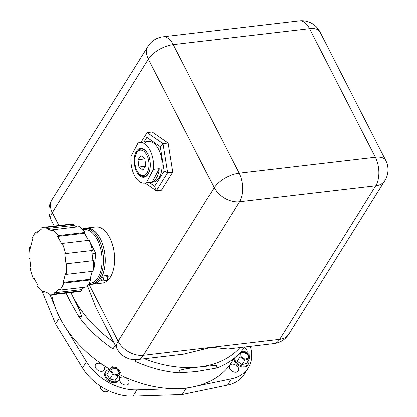 <?xml version="1.0" encoding="UTF-8"?>
<svg xmlns="http://www.w3.org/2000/svg" width="417" height="417" viewBox="0 0 417 417"><rect width="100%" height="100%" fill="white"/><g stroke="black" fill="none" stroke-linecap="round" stroke-linejoin="round"><path stroke-width="0.63" d="M58.036 314.163A102.394 70.874 32 0 0 61.596 321.121L59.49 317.681L58.036 314.163A102.394 70.874 32 0 1 55.044 306.928L50.03 294.809M126.46 385.063A5.119 3.544 -148 0 1 121.128 382.91A5.119 3.544 -148 0 1 120.065 378.328A5.119 3.544 -148 0 1 126.283 378.042A5.119 3.544 -148 0 1 128.744 383.76A5.119 3.544 -148 0 1 126.46 385.063M101.951 371.338A5.119 3.544 -148 0 1 96.619 369.186A5.119 3.544 -148 0 1 95.556 364.599A5.119 3.544 -148 0 1 101.774 364.312A5.119 3.544 -148 0 1 104.234 370.035A5.119 3.544 -148 0 1 101.951 371.338M119.335 374.513A102.394 70.874 32 0 0 174.415 388.67L136.938 389.885A45.052 31.186 -148 0 1 86.46 361.753L65.928 328.2A102.394 70.874 32 0 0 110.109 369.452M174.415 388.67A102.394 70.874 32 0 0 182.328 388.409A102.394 70.874 32 0 0 189.693 387.549L186.17 388.284L182.245 394.55L133.018 396.15A45.052 31.186 -148 0 1 82.54 368.013L55.57 323.946L42.086 291.347M231.894 364.192A5.119 3.544 -148 0 1 237.226 366.345A5.119 3.544 -148 0 1 238.295 370.932A5.119 3.544 -148 0 1 232.071 371.219A5.119 3.544 -148 0 1 229.611 365.495A5.119 3.544 -148 0 1 231.894 364.192M244.216 347.554A5.119 3.544 -148 0 1 246.968 352.959M250.283 346.376A45.052 31.186 -148 0 1 248.24 367.883A45.052 31.186 -148 0 1 231.372 378.824L196.96 386.027A102.394 70.874 32 0 0 231.711 362.003L234.01 358.333M248.24 367.883L244.32 374.148A45.052 31.186 -148 0 1 227.453 385.089L182.245 394.55M186.17 388.284L182.328 388.409M59.49 317.681L55.57 323.946M51.635 294.777A102.394 70.874 32 0 0 55.044 306.928M88.972 284.258L118.131 341.236A20.48 9.659 152.9 0 0 116.937 348.57L95.967 307.59L87.487 285.895M211.539 347.335L183.444 354.205L137.547 359.579A20.48 11.191 83.3 0 0 143.396 355.315L279.682 339.355A20.48 11.191 83.3 0 1 273.833 343.618L227.943 348.993L211.539 347.335M144.47 358.771A102.394 70.874 32 0 0 199.243 366.976L186.248 368.748L179.336 370.359L179.148 372.845L196.365 371.568L216.798 367.997L216.553 365.709L211.033 365.792L199.243 366.976A102.394 70.874 32 0 0 239.9 347.596M135.702 360.893A102.394 70.874 -148 0 1 135.499 360.804L136.458 359.678M244.367 347.069L244.018 347.893C237.351 356.947 228.281 363.65 216.798 367.997M61.596 321.121A102.394 70.874 32 0 0 65.928 328.2M189.693 387.549A102.394 70.874 32 0 0 196.96 386.027M136.192 359.694L135.499 360.804M70.968 292.51A102.394 70.874 32 0 0 72.933 296.576A102.394 70.874 32 0 0 113.617 342.086M66.022 293.094L70.056 301.168L78.834 316.717L81.617 316.362L79.115 309.299L70.838 292.526M115.248 345.266L112.971 348.94C99.428 339.766 88.05 329.023 78.834 316.717M152.341 182A20.48 11.191 -96.7 0 0 159.31 168.723L152.341 182L146.482 182.688A20.48 11.191 83.3 0 1 144.647 183.193A20.48 11.191 83.3 0 1 131.084 156.302L138.048 143.021A20.48 11.191 83.3 0 1 139.883 142.515A20.48 11.191 83.3 0 1 153.446 169.406L146.482 182.688M159.31 168.723L153.446 169.406M137.709 171.924A13.938 7.615 -96.7 0 0 137.829 172.132A13.938 7.615 -96.7 0 0 144.496 176.626A13.938 7.615 -96.7 0 0 149.161 172.112M146.831 152.257A13.938 7.615 -96.7 0 0 141.254 148.942A13.938 7.615 -96.7 0 0 135.733 155.082M137.157 172.591A14.538 7.944 -96.7 0 0 149.072 172.341A14.538 7.944 -96.7 0 0 146.695 152.054A14.538 7.944 -96.7 0 0 135.76 152.674A14.538 7.944 -96.7 0 0 137.157 172.591M172.8 172.2L168.176 143.062L163.052 143.662L167.676 172.8L156.354 190.882L161.478 190.282L172.8 172.2L167.676 172.8L164.209 171.137L160.326 146.664L146.935 137.381L144.021 142.03M145.173 183.131L156.354 190.882L154.702 186.326L164.209 171.137M149.38 182.641L154.702 186.326M168.176 143.062L152.231 132.007L147.107 132.611L163.052 143.662L160.326 146.664M140.988 142.385L147.107 132.611L146.935 137.381M151.298 182.125A20.48 11.191 -96.7 0 0 159.044 177.929A20.48 11.191 -96.7 0 0 159.456 151.017A20.48 11.191 -96.7 0 0 144.345 143.578M102.071 276.221L103.015 275.929A1.022 0.558 -96.7 0 0 103.025 277.159L101.857 278.228L102.071 276.221A28.262 15.439 83.3 0 0 102.817 244.664A28.262 15.439 83.3 0 0 86.293 228.036L95.66 226.937A28.262 15.439 -96.7 0 1 109.77 237.716A28.262 15.439 -96.7 0 1 108.91 279.124A28.262 15.439 -96.7 0 1 102.238 283.075L92.866 284.175A28.262 15.439 83.3 0 1 91.485 284.222M91.151 284.258L92.855 284.06A28.148 15.377 -96.7 0 0 104.615 267.589A28.148 15.377 -96.7 0 0 100.361 238.884A28.148 15.377 -96.7 0 0 86.303 228.146L84.604 228.344A28.148 15.377 83.3 0 1 98.657 239.082A28.148 15.377 83.3 0 1 102.91 267.787A28.148 15.377 83.3 0 1 91.151 284.258L88.612 284.206M84.938 228.308A28.262 15.439 83.3 0 1 86.293 228.036M100.549 280.104L99.653 280.078A28.262 15.439 83.3 0 1 99.538 280.219A28.262 15.439 83.3 0 1 92.866 284.175M99.653 280.078L100.805 279.906L101.081 280.26M107.925 277.206A28.262 15.439 83.3 0 0 108.243 276.653L107.273 275.434A1.022 0.558 -96.7 0 0 107.284 276.664L103.025 277.159A2.559 1.397 83.3 0 1 102.207 280.975L106.465 280.474A2.559 1.397 -96.7 0 0 107.284 276.664L107.847 276.951C108.269 278.921 107.81 280.099 106.465 280.474M108.243 276.653A1.022 0.683 29.3 0 0 107.815 276.878M248.542 360.288A7.741 5.358 -148 0 1 248.261 364.203L247.714 365.078A7.741 5.358 -148 0 1 239.259 366.048A7.741 5.358 -148 0 1 234.057 358.297M248.261 364.203A7.741 5.358 -148 0 1 240.103 365.308A7.741 5.358 -148 0 1 234.552 357.89M238.102 354.716L236.82 356.764L237.132 361.268L242.011 364.604L246.577 363.426L249.397 358.917L249.09 354.408L244.211 351.078L240.724 351.974M248 356.149L248.251 355.748M242.011 364.604L244.831 360.09L249.397 358.917M237.132 361.268L239.957 356.759L244.831 360.09M239.702 353.09L239.957 356.759M240.619 352.918L240.87 356.525L244.769 359.188L248.423 358.25L248.178 354.643L244.273 351.979L240.619 352.918M248.151 358.323L247.927 355.044L244.023 352.381L240.645 353.251M244.023 352.381L244.273 351.979M247.927 355.044L248.178 354.643M103.922 391.49L103.593 391.365A3.091 2.142 -148 0 1 102.102 390.432L101.847 390.187A4.321 2.992 32 0 0 103.922 391.49A4.321 2.992 32 0 0 108.071 390.703L108.191 390.51M100.653 386.272A4.321 2.992 32 0 0 101.847 390.187M118.881 375.237A7.741 5.358 -148 0 1 119.465 377.385A7.741 5.358 -148 0 1 118.892 379.861L118.339 380.737A7.741 5.358 -148 0 1 108.936 381.174A7.741 5.358 -148 0 1 105.22 372.522L105.767 371.646A7.741 5.358 -148 0 1 109.973 369.629M118.892 379.861A7.741 5.358 -148 0 1 109.483 380.294A7.741 5.358 -148 0 1 105.767 371.646M112.694 374.523L118.147 375.769L120.602 372.49L117.61 367.961L112.157 366.715L109.697 369.999L112.694 374.523L109.869 379.032L115.321 380.278L118.147 375.769M109.869 379.032L106.877 374.508L109.697 369.999M115.321 380.278L120.602 372.49M117.12 368.618L112.757 367.622L110.792 370.249L113.184 373.867L117.547 374.862L119.512 372.24L117.12 368.618L116.864 369.019L112.507 368.023L112.757 367.622M119.241 372.605L116.864 369.019M112.507 368.023L110.813 370.28M141.003 155.624L138.032 159.768L138.95 167.04L142.843 170.167L145.814 166.023L144.897 158.752L141.003 155.624M144.923 158.96L138.032 159.768M145.648 166.258L138.95 167.04M149.885 169.578A13.787 7.532 83.3 0 1 144.522 176.469A13.787 7.532 83.3 0 1 144.475 176.474A13.787 7.532 83.3 0 1 139.08 173.748L138.522 173.06A12.802 6.995 -96.7 0 0 143.531 175.593A12.802 6.995 -96.7 0 0 147.884 157.61A12.802 6.995 -96.7 0 0 136.265 153.79A12.802 6.995 -96.7 0 0 138.522 173.06M136.265 153.79L136.651 152.992A13.787 7.532 83.3 0 1 141.316 149.088A13.787 7.532 83.3 0 1 148.124 154.551M88.185 239.911L88.753 240.291M93.137 270.258L93.861 269.981L95.832 253.39L90.009 242.141M93.163 270.065L93.861 269.981M92.089 253.828L95.832 253.39M92.908 260.651L91.683 250.497L64.765 253.645L65.995 263.815L93.585 260.573A33.996 18.572 -96.7 0 1 92.996 271.227L66.079 274.381L65.443 273.724L63.175 282.372L63.806 283.028L90.724 279.875A33.996 18.572 -96.7 0 1 86.663 286.932L59.751 290.086L59.396 288.939L54.502 292.76L54.851 293.912L81.768 290.758A33.996 18.572 -96.7 0 1 78.714 291.603L51.797 294.756A33.996 18.572 -96.7 0 1 48.872 294.678L48.94 293.479L43.285 291.019L43.217 292.218A33.996 18.572 -96.7 0 1 37.603 286.406L38.062 285.609L33.808 277.805L33.35 278.603L34.189 278.504M29.69 258.17L29.018 258.259L29.69 258.18L30.915 268.339L30.243 268.423A33.996 18.572 -96.7 0 0 33.35 278.603M30.436 247.505L29.607 247.604A33.996 18.572 -96.7 0 0 29.018 258.259M29.607 247.604L30.243 248.261L32.51 239.613L31.88 238.957A33.996 18.572 -96.7 0 1 35.935 231.899L36.289 233.046L41.184 229.225L40.835 228.073A33.996 18.572 -96.7 0 1 43.889 227.229A33.996 18.572 -96.7 0 1 46.813 227.301L46.746 228.506L52.401 230.966L52.469 229.767L79.386 226.613A33.996 18.572 -96.7 0 1 85 232.425L58.083 235.579A33.996 18.572 -96.7 0 0 52.469 229.767M38.077 231.649L35.935 231.899M46.746 228.506L73.663 225.352L73.731 224.153L46.813 227.301M73.731 224.153A33.996 18.572 -96.7 0 0 70.807 224.075L43.889 227.229M73.663 225.352L77.161 226.874M58.083 235.579L57.624 236.376L61.878 244.18L62.336 243.382L89.254 240.228A33.996 18.572 -96.7 0 1 92.36 250.408L65.443 253.562A33.996 18.572 -96.7 0 0 62.336 243.382M85 232.425L84.542 233.223L57.624 236.376M84.542 233.223L88.414 240.328M66.079 274.381A33.996 18.572 -96.7 0 0 66.668 263.726M92.162 271.326L90.093 279.218L63.175 282.372M90.093 279.218L90.724 279.875M59.751 290.086A33.996 18.572 -96.7 0 0 63.806 283.028M84.526 287.188L81.419 289.612L54.502 292.76M81.419 289.612L81.768 290.758M51.797 294.756A33.996 18.572 -96.7 0 0 54.851 293.912M65.443 253.562L64.765 253.645M43.217 292.218L45.443 291.957M91.683 250.497L92.36 250.408M231.372 378.824L227.453 385.089M136.938 389.885L133.018 396.15M86.46 361.753L82.54 368.013M299.328 20.85L163.042 36.811A20.48 11.191 83.3 0 1 173.269 44.624A20.48 9.659 -27.1 0 0 148.389 59.146L214.202 187.754L118.131 341.236A20.48 14.173 32 0 0 143.396 355.315L239.462 201.838A20.48 14.173 -148 0 1 214.202 187.754A20.48 9.659 -27.1 0 1 239.082 173.232L375.363 157.272L309.555 28.664L173.269 44.624L239.082 173.232A20.48 11.191 83.3 0 1 239.462 201.838L375.748 185.873A20.48 11.191 83.3 0 0 375.363 157.272A20.48 9.659 -27.1 0 1 385.751 160.467L319.943 31.859A20.48 20.48 0 0 0 299.328 20.85A20.48 11.191 83.3 0 1 309.555 28.664A20.48 9.659 -27.1 0 1 319.943 31.859M385.751 160.467A20.48 20.48 0 0 1 384.881 180.665A20.48 14.173 -148 0 1 375.748 185.873L279.682 339.355A20.48 14.173 32 0 0 288.814 334.142A20.48 20.48 0 0 1 273.833 343.618M51.124 219.962A20.48 20.48 0 0 1 51.995 199.769A20.48 14.173 32 0 0 52.318 212.628A20.48 9.659 152.9 0 0 51.124 219.962L54.226 226.019M58.891 225.472L52.318 212.628L148.389 59.146A20.48 14.173 -148 0 1 148.066 46.287A20.48 20.48 0 0 1 163.042 36.811M103.015 275.929L107.273 275.434M89.082 283.398A27.126 14.819 -96.7 0 0 101.352 268.376A27.126 14.819 -96.7 0 0 97.411 239.806A27.126 14.819 -96.7 0 0 82.785 229.663M100.805 279.906A1.538 0.839 -96.7 0 0 101.675 279.734A1.538 0.839 -96.7 0 0 101.857 278.228M116.937 348.57A20.48 20.48 0 0 0 137.547 359.579M51.995 199.769L148.066 46.287M384.881 180.665L288.814 334.142M179.148 372.845C164.543 371.75 149.927 367.935 135.301 361.388M144.647 183.193L153.201 182.193M139.883 142.515L148.436 141.514M82.144 228.985L84.604 228.344M100.633 279.979L102.207 280.975M142.395 149.005L141.316 149.088M145.59 176.297L144.522 176.469"/></g></svg>
